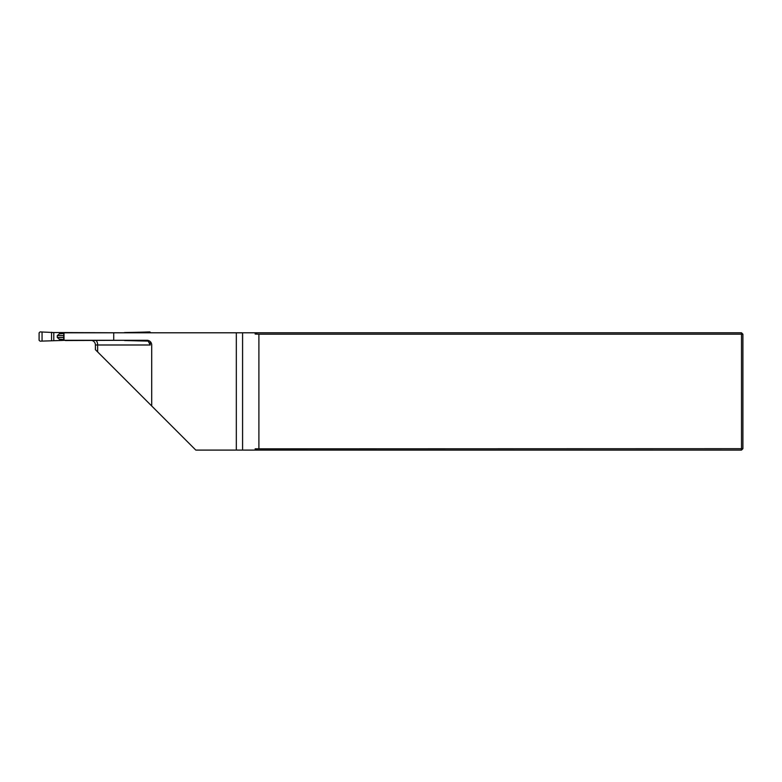 <?xml version="1.0" encoding="UTF-8"?>
<svg xmlns="http://www.w3.org/2000/svg" width="782" height="782" viewBox="0 0 782 782"><rect width="100%" height="100%" fill="white"/><g stroke="black" fill="none" stroke-linecap="round" stroke-linejoin="round"><path stroke-width="1.17" d="M97.652 351.929L97.652 344.989L95.404 344.989L95.404 349.681L151.708 405.985L151.708 344.989A4.692 4.692 0 0 0 147.016 340.297L63.723 340.297L63.723 332.79L113.722 332.79L113.722 340.297M151.708 405.985L195.813 450.09L236.32 450.09L236.32 332.79L113.722 332.79M236.32 332.79L741.492 332.79L742.9 334.197L742.9 448.682L741.492 450.09L236.32 450.09M256.946 450.09L255.157 448.829L255.157 450.09M255.157 448.829L741.492 448.682L741.492 334.197L258.891 334.197L255.157 334.041L256.946 332.79M258.891 448.682L258.891 334.197M255.157 332.79L255.157 334.041M741.492 450.09L741.492 448.682L742.9 448.682M742.9 334.197L741.492 334.197L741.492 332.79M148.189 341.138L150.222 344.989L150.222 341.558M95.404 344.989A4.692 4.692 0 0 0 92.178 340.532M64.016 332.79L64.016 340.297M124.494 332.79L59.373 332.555L59.373 333.894L57.272 335.605L57.272 337.482L59.373 339.183L59.373 340.532L40.048 341.167L39.1 340.219L39.1 332.858L40.048 331.91L53.782 332.555L53.782 340.532M59.373 332.555L53.782 332.555M64.016 333.474L59.373 333.894M59.373 339.183L64.016 339.603M65.375 340.297L59.373 340.532M124.494 340.297L65.375 340.532M42.062 331.949L42.062 341.128M124.494 340.532L149.733 341.157M124.494 332.555L138.326 332.282L138.326 332.79M150.77 332.79L149.821 331.91L138.326 332.282M147.808 340.356L147.808 341.128M147.808 331.949L147.808 332.79M150.222 344.989L97.652 344.989A4.692 2.444 90 0 0 95.981 340.532M242.586 332.79L242.586 450.09M51.544 332.282L51.544 340.796M57.272 335.605L63.723 335.605M57.272 337.482L63.723 337.482M138.326 340.297L138.326 340.796"/></g></svg>
